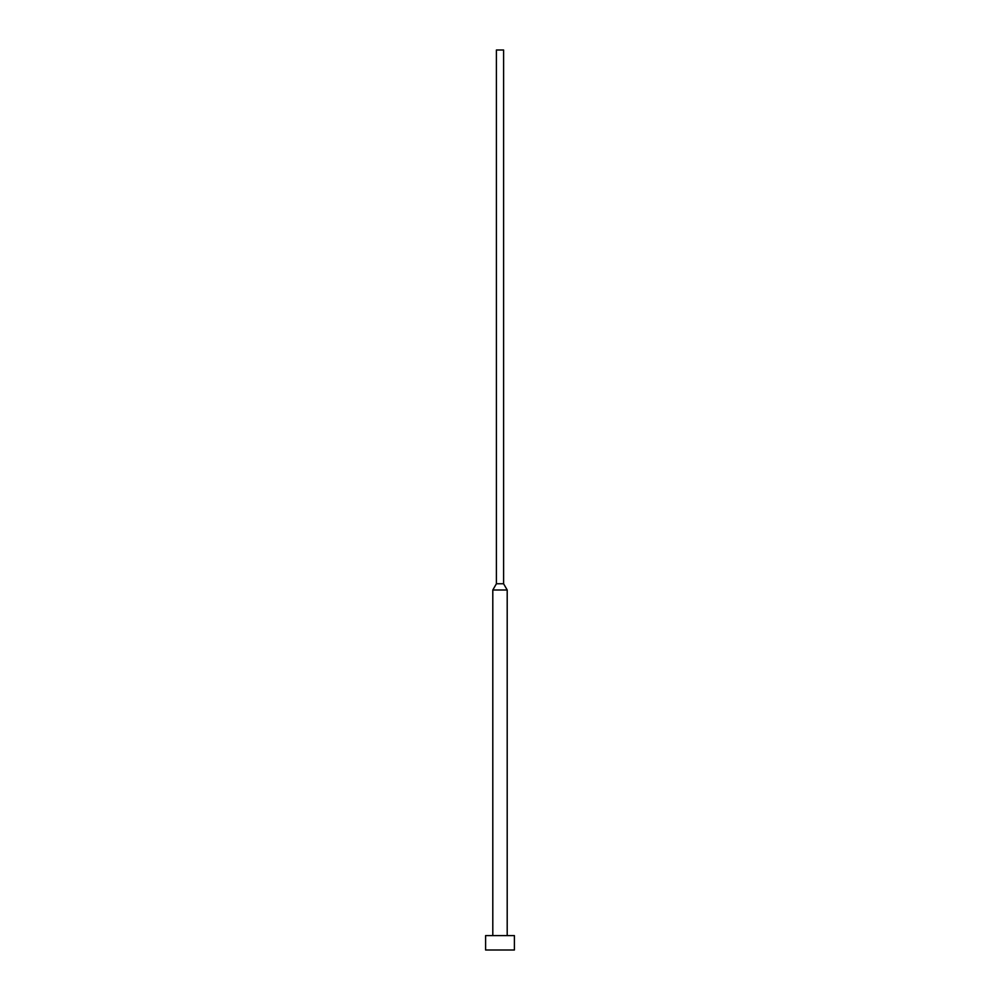 <?xml version="1.0" encoding="UTF-8"?>
<svg xmlns="http://www.w3.org/2000/svg" width="1000" height="1000" viewBox="0 0 1000 1000"><rect width="100%" height="100%" fill="white"/><g stroke="black" fill="none" stroke-linecap="round" stroke-linejoin="round"><path stroke-width="1.5" d="M514.4 935.6L485.6 935.6L485.6 950L514.4 950L514.4 935.6M503.6 583.763L496.4 583.763L496.4 50L503.6 50L503.6 583.763L507.2 590L492.8 590L492.8 935.6M507.2 590L507.2 935.6M496.4 583.763L492.8 590"/></g></svg>
